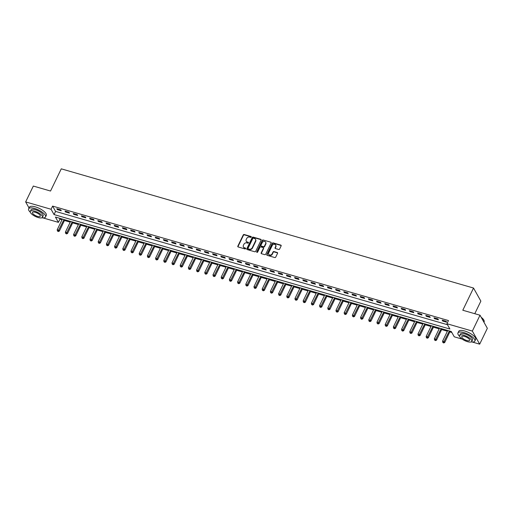 <?xml version="1.0" encoding="UTF-8"?>
<svg xmlns="http://www.w3.org/2000/svg" width="513" height="513" viewBox="0 0 513 513"><rect width="100%" height="100%" fill="white"/><g stroke="black" fill="none" stroke-linecap="round" stroke-linejoin="round"><path stroke-width="0.77" d="M251.274 237.051A0.513 0.436 -29.3 0 0 251.03 236.487L244.188 234.512A0.737 0.622 -29.3 0 0 243.245 234.948L237.827 246.157A0.737 0.622 -29.3 0 0 238.167 246.965L245.009 248.94A0.513 0.436 -29.3 0 0 245.432 248.068L244.547 247.811A2.36 1.981 -29.3 0 1 243.451 246.971A2.36 1.981 -29.3 0 1 243.451 245.227L243.899 244.291A2.36 1.981 -29.3 0 1 246.926 242.893L247.811 243.149A0.513 0.436 -29.3 0 0 248.234 242.277L247.343 242.021A2.36 1.981 -29.3 0 1 246.253 241.181A2.36 1.981 -29.3 0 1 246.246 239.436L246.702 238.5A2.36 1.981 -29.3 0 1 249.722 237.102L250.607 237.359A0.513 0.436 -29.3 0 0 251.274 237.051M251.319 236.878A0.513 0.436 -29.3 0 0 251.229 236.839L244.387 234.864A0.737 0.622 -29.3 0 0 243.444 235.3L238.026 246.509A0.737 0.622 -29.3 0 0 237.961 246.856M245.721 248.459A0.513 0.436 -29.3 0 0 245.631 248.42L244.547 247.811M248.516 242.668A0.513 0.436 -29.3 0 0 248.427 242.63L247.343 242.021M278.668 249.485A0.737 0.622 -29.3 0 0 279.617 249.049L281.137 245.9A0.737 0.622 -29.3 0 0 280.791 245.092L273.198 242.893A0.737 0.622 -29.3 0 0 272.249 243.335L266.831 254.538A0.737 0.622 -29.3 0 0 267.177 255.352L274.776 257.545A0.737 0.622 -29.3 0 0 275.718 257.109L277.552 253.313A0.737 0.622 -29.3 0 0 277.212 252.505L273.961 251.562A0.737 0.622 -29.3 0 0 273.012 251.998L272.102 253.884A1.969 1.661 -29.3 0 1 268.658 252.89L272.223 245.509A1.969 1.661 -29.3 0 1 275.673 246.503L275.077 247.734A0.737 0.622 -29.3 0 0 275.417 248.542L278.668 249.485M29.042 207.97L25.65 201.917L33.319 186.059L50.537 191.035L61.271 168.835L473.531 288.037L462.797 310.237L480.014 315.213L472.351 331.077L479.681 344.165L472.281 342.03M25.65 201.917L51.069 209.266L54.045 214.575L449.901 329.032L446.932 323.729L472.351 331.077M446.932 323.729L448.465 320.554L52.602 206.098L51.069 209.266M261.111 240.11A0.737 0.622 -29.3 0 0 260.771 239.302L253.172 237.109A0.737 0.622 -29.3 0 0 252.229 237.545L246.811 248.754A0.737 0.622 -29.3 0 0 247.151 249.562L254.749 251.755A0.737 0.622 -29.3 0 0 255.692 251.319L261.111 240.11M263.182 240.001L270.781 242.2A0.737 0.622 -29.3 0 1 271.127 243.008L265.708 254.217A0.737 0.622 -29.3 0 1 264.759 254.653L261.508 253.711A0.737 0.622 -29.3 0 1 261.168 252.903L263.361 248.356A0.737 0.622 -29.3 0 0 263.022 247.548L260.867 246.926A0.737 0.622 -29.3 0 0 259.918 247.362L257.629 252.095A0.513 0.436 -29.3 0 1 256.731 251.832L262.239 240.437A0.737 0.622 -29.3 0 1 263.182 240.001L270.781 242.2M52.602 206.098L55.577 211.401L447.49 324.716M57.321 209.605L61.252 210.747L60.758 209.862L56.821 208.727L57.321 209.605L57.636 208.958M65.517 211.978L69.454 213.119L68.96 212.235L65.023 211.093L65.517 211.978L65.831 211.33M73.718 214.351L77.655 215.486L77.155 214.601L73.224 213.466L73.718 214.351L74.032 213.697M81.913 216.723L85.851 217.858L85.357 216.973L81.42 215.838L81.913 216.723L82.227 216.069M90.115 219.089L94.052 220.231L93.558 219.346L89.621 218.205L90.115 219.089L90.429 218.442M98.316 221.462L102.247 222.597L101.754 221.719L97.816 220.577L98.316 221.462L98.631 220.814M106.512 223.835L110.449 224.97L109.955 224.085L106.018 222.95L106.512 223.835L106.826 223.181M114.713 226.201L118.65 227.342L118.15 226.457L114.219 225.316L114.713 226.201L115.027 225.553M122.915 228.574L126.846 229.715L126.352 228.83L122.415 227.689L122.915 228.574L123.229 227.926M131.11 230.946L135.047 232.081L134.553 231.196L130.616 230.061L131.11 230.946L131.424 230.292M139.312 233.319L143.249 234.454L142.749 233.569L138.818 232.434L139.312 233.319L139.626 232.665M147.513 235.685L151.444 236.826L150.95 235.942L147.013 234.8L147.513 235.685L147.827 235.037M155.708 238.058L159.646 239.193L159.152 238.308L155.215 237.173L155.708 238.058L156.023 237.41M163.91 240.43L167.847 241.565L167.347 240.68L163.416 239.545L163.91 240.43L164.224 239.776M172.111 242.796L176.042 243.938L175.549 243.053L171.611 241.912L172.111 242.796L172.426 242.149M180.307 245.169L184.244 246.311L183.75 245.426L179.813 244.284L180.307 245.169L180.621 244.521M188.508 247.542L192.446 248.677L191.945 247.792L188.014 246.657L188.508 247.542L188.822 246.888M196.703 249.908L200.641 251.049L200.147 250.164L196.21 249.029L196.703 249.908L197.018 249.26M204.905 252.281L208.842 253.422L208.349 252.537L204.411 251.396L204.905 252.281L205.219 251.633M213.107 254.653L217.044 255.788L216.544 254.903L212.606 253.768L213.107 254.653L213.421 253.999M221.302 257.026L225.239 258.161L224.745 257.276L220.808 256.141L221.302 257.026L221.616 256.372M229.503 259.392L233.441 260.533L232.947 259.649L229.01 258.507L229.503 259.392L229.818 258.744M237.705 261.765L241.636 262.9L241.142 262.021L237.205 260.88L237.705 261.765L238.019 261.117M245.9 264.137L249.837 265.272L249.344 264.387L245.406 263.252L245.9 264.137L246.214 263.483M254.102 266.504L258.039 267.645L257.539 266.76L253.608 265.619L254.102 266.504L254.416 265.856M262.303 268.876L266.234 270.018L265.74 269.133L261.803 267.991L262.303 268.876L262.618 268.228M270.498 271.249L274.436 272.384L273.942 271.499L270.005 270.364L270.498 271.249L270.813 270.595M278.7 273.621L282.637 274.756L282.137 273.871L278.206 272.736L278.7 273.621L279.014 272.967M286.902 275.988L290.833 277.129L290.339 276.244L286.401 275.103L286.902 275.988L287.216 275.34M295.097 278.36L299.034 279.495L298.54 278.61L294.603 277.475L295.097 278.36L295.411 277.713M303.298 280.733L307.236 281.868L306.736 280.983L302.805 279.848L303.298 280.733L303.613 280.079M311.494 283.099L315.431 284.24L314.937 283.356L311 282.214L311.494 283.099L311.814 282.451M319.695 285.472L323.632 286.613L323.139 285.728L319.201 284.587L319.695 285.472L320.009 284.824M327.897 287.844L331.834 288.979L331.334 288.094L327.397 286.959L327.897 287.844L328.211 287.19M336.092 290.211L340.029 291.352L339.535 290.467L335.598 289.332L336.092 290.211L336.406 289.563M344.294 292.583L348.231 293.725L347.737 292.84L343.8 291.698L344.294 292.583L344.608 291.935M352.495 294.956L356.426 296.091L355.932 295.206L351.995 294.071L352.495 294.956L352.809 294.302M360.69 297.328L364.628 298.463L364.134 297.578L360.197 296.443L360.69 297.328L361.005 296.674M368.892 299.695L372.829 300.836L372.329 299.951L368.398 298.81L368.892 299.695L369.206 299.047M377.093 302.067L381.024 303.202L380.531 302.324L376.593 301.182L377.093 302.067L377.408 301.42M385.289 304.44L389.226 305.575L388.732 304.69L384.795 303.555L385.289 304.44L385.603 303.786M393.49 306.806L397.428 307.947L396.927 307.063L392.996 305.921L393.49 306.806L393.804 306.158M401.692 309.179L405.623 310.32L405.129 309.435L401.192 308.294L401.692 309.179L402.006 308.531M409.887 311.551L413.824 312.686L413.331 311.801L409.393 310.666L409.887 311.551L410.201 310.897M418.089 313.924L422.026 315.059L421.526 314.174L417.595 313.039L418.089 313.924L418.403 313.27M426.29 316.29L430.221 317.432L429.727 316.547L425.79 315.405L426.29 316.29L426.604 315.642M434.485 318.663L438.423 319.798L437.929 318.913L433.992 317.778L434.485 318.663L434.8 318.015M442.687 321.035L446.624 322.17L446.124 321.285L442.193 320.15L442.687 321.035L443.001 320.381M59.38 218.192L59.938 219.186L62.015 219.788M64.465 220.494L70.217 222.161M72.666 222.866L78.412 224.527M80.862 225.239L86.614 226.9M89.063 227.605L94.809 229.273M97.265 229.978L103.01 231.639M105.46 232.351L111.212 234.011M113.662 234.723L119.407 236.384M121.857 237.089L127.609 238.757M130.058 239.462L135.81 241.123M138.26 241.835L144.006 243.495M146.455 244.201L152.207 245.868M154.657 246.573L160.409 248.234M162.858 248.946L168.604 250.607M171.053 251.319L176.805 252.98M179.255 253.685L185.007 255.346M187.457 256.058L193.202 257.718M195.652 258.43L201.404 260.091M203.853 260.796L209.605 262.464M212.055 263.169L217.801 264.83M220.25 265.542L226.002 267.202M228.452 267.908L234.197 269.575M236.647 270.28L242.399 271.941M244.848 272.653L250.601 274.314M253.05 275.026L258.796 276.687M261.245 277.392L266.997 279.059M269.447 279.765L275.199 281.425M277.648 282.137L283.394 283.798M285.844 284.503L291.596 286.171M294.045 286.876L299.797 288.537M302.247 289.249L307.992 290.909M310.442 291.621L316.194 293.282M318.644 293.987L324.396 295.648M326.845 296.36L332.591 298.021M335.04 298.733L340.792 300.394M343.242 301.099L348.987 302.766M351.443 303.472L357.189 305.132M359.639 305.844L365.391 307.505M367.84 308.21L373.586 309.878M376.035 310.583L381.787 312.244M384.237 312.956L389.989 314.616M392.439 315.328L398.184 316.989M400.634 317.694L406.386 319.362M408.835 320.067L414.587 321.728M417.037 322.44L422.783 324.101M425.232 324.806L430.984 326.473M433.434 327.179L439.186 328.839M441.635 329.551L447.381 331.212M449.83 331.924L451.85 332.501M474.781 313.706L480.867 301.125L473.531 288.037M480.014 315.213L487.35 328.307L479.681 344.165M462.168 339.106L454.268 336.817L451.293 331.513L55.43 217.05L58.405 222.36L42.97 217.897M59.938 219.186L58.405 222.36M55.577 211.401L54.045 214.575M246.362 241.354A2.36 1.981 -29.3 0 0 246.452 241.533A2.36 1.981 -29.3 0 0 247.542 242.373M243.56 247.144A2.36 1.981 -29.3 0 0 243.649 247.33A2.36 1.981 -29.3 0 0 244.746 248.17M261.175 239.763A0.737 0.622 -29.3 0 0 260.97 239.654L253.371 237.461A0.737 0.622 -29.3 0 0 252.428 237.897L247.009 249.106A0.737 0.622 -29.3 0 0 246.945 249.453M253.46 238.186A0.513 0.436 -29.3 0 0 252.8 238.487L248.042 248.324A0.513 0.436 -29.3 0 0 248.279 248.895L249.215 249.164A2.36 1.981 -29.3 0 0 252.236 247.766L255.487 241.039A2.36 1.981 -29.3 0 0 255.487 239.295A2.36 1.981 -29.3 0 0 254.39 238.455L253.46 238.186M248.196 248.856A0.513 0.436 -29.3 0 0 248.478 249.247L248.279 248.895M255.577 239.475A2.36 1.981 -29.3 0 1 255.686 239.648A2.36 1.981 -29.3 0 1 255.686 241.392L252.434 248.119A2.36 1.981 -29.3 0 1 249.414 249.517L248.478 249.247M263.425 248.01A0.737 0.622 -29.3 0 1 263.56 248.709L261.367 253.255A0.737 0.622 -29.3 0 0 261.303 253.608M263.381 240.353A0.737 0.622 -29.3 0 0 262.438 240.789L256.93 252.184A0.513 0.436 -29.3 0 0 256.885 252.364M265.644 243.643A1.969 1.661 -29.3 0 0 262.201 242.643L260.944 245.246A0.737 0.622 -29.3 0 0 261.284 246.054L263.445 246.676A0.737 0.622 -29.3 0 0 264.387 246.24L265.644 243.643L265.843 243.996A1.969 1.661 -29.3 0 0 265.728 242.36M261.079 245.945A0.737 0.622 -29.3 0 0 261.483 246.407L261.284 246.054M265.843 243.996L264.586 246.593A0.737 0.622 -29.3 0 1 263.644 247.029L261.483 246.407M275.757 245.227A1.969 1.661 -29.3 0 1 275.872 246.856L275.276 248.087A0.737 0.622 -29.3 0 0 275.212 248.439M268.774 254.519A1.969 1.661 -29.3 0 0 272.3 254.236L272.102 253.884M277.616 252.96A0.737 0.622 -29.3 0 0 277.411 252.858L274.16 251.915A0.737 0.622 -29.3 0 0 273.211 252.351L272.3 254.236M281.201 245.554A0.737 0.622 -29.3 0 0 280.989 245.445L273.391 243.252A0.737 0.622 -29.3 0 0 272.448 243.688L267.029 254.897A0.737 0.622 -29.3 0 0 266.965 255.243M62.368 219.057L57.193 229.766L58.835 230.241L59.328 231.126L64.818 219.763M58.091 231.183L57.437 230.997L58.29 231.543L58.091 231.183L64.01 219.532M57.437 230.997L57.193 229.766M59.328 231.126L58.29 231.543M70.57 221.43L65.388 232.132L67.03 232.607L67.524 233.492L73.019 222.135M66.286 233.556L65.632 233.37L66.485 233.909L66.286 233.556L72.205 221.905M65.632 233.37L65.388 232.132M67.524 233.492L66.485 233.909M78.765 223.796L73.59 234.505L75.231 234.98L75.725 235.865L81.214 224.508M74.488 235.929L73.834 235.736L74.686 236.281L74.488 235.929L80.406 224.271M73.834 235.736L73.59 234.505M75.725 235.865L74.686 236.281M86.966 226.169L81.791 236.878L83.427 237.352L83.927 238.237L89.416 226.881M82.689 238.301L82.029 238.109L82.888 238.654L82.689 238.301L88.608 226.643M82.029 238.109L81.791 236.878M83.927 238.237L82.888 238.654M95.168 228.541L89.987 239.25L91.628 239.718L92.122 240.603L97.617 229.247M90.884 240.668L90.23 240.482L91.083 241.02L90.884 240.668L96.803 229.016M90.23 240.482L89.987 239.25M92.122 240.603L91.083 241.02M41.822 217.794A9.381 3.238 -154.2 0 0 45.535 216.967A9.381 3.238 -154.2 0 0 34.608 208.458A9.381 3.238 -154.2 0 0 28.638 208.797A9.381 3.238 -154.2 0 0 30.299 212.228M45.535 216.967L46.305 215.377A9.381 3.238 -154.2 0 0 35.378 206.874A9.381 3.238 -154.2 0 0 29.408 207.207L28.638 208.797M30.299 211.401L31.004 209.939A6.759 2.334 25.8 0 1 35.307 209.695A6.759 2.334 25.8 0 1 43.169 215.819L42.464 217.281A6.759 2.334 -154.2 0 0 34.602 211.157A6.759 2.334 -154.2 0 0 30.299 211.401A6.759 2.334 -154.2 0 0 38.167 217.525A6.759 2.334 -154.2 0 0 42.464 217.281M37.532 216.39A4.354 1.501 -154.2 0 0 40.303 216.236A4.354 1.501 -154.2 0 0 35.237 212.286A4.354 1.501 -154.2 0 0 32.46 212.446A4.354 1.501 -154.2 0 0 37.532 216.39M471.133 341.927A9.381 3.238 -154.2 0 0 474.852 341.094A9.381 3.238 -154.2 0 0 463.925 332.591A9.381 3.238 -154.2 0 0 457.955 332.924A9.381 3.238 -154.2 0 0 459.61 336.361M474.852 341.094L475.622 339.51A9.381 3.238 -154.2 0 0 464.695 331A9.381 3.238 -154.2 0 0 458.725 331.34L457.955 332.924M459.616 335.528L460.321 334.072A6.759 2.334 25.8 0 1 464.618 333.828A6.759 2.334 25.8 0 1 472.486 339.952L471.78 341.414A6.759 2.334 -154.2 0 0 463.912 335.284A6.759 2.334 -154.2 0 0 459.616 335.528A6.759 2.334 -154.2 0 0 467.484 341.658A6.759 2.334 -154.2 0 0 471.78 341.414M466.849 340.523A4.354 1.501 -154.2 0 0 469.619 340.363A4.354 1.501 -154.2 0 0 464.547 336.419A4.354 1.501 -154.2 0 0 461.777 336.573A4.354 1.501 -154.2 0 0 466.849 340.523M483.958 322.26L484.112 321.94A9.381 3.238 -154.2 0 0 484.041 320.58A9.381 3.238 -154.2 0 0 481.303 317.521M481.162 317.258A9.157 3.161 25.8 0 1 483.932 320.324A9.157 3.161 25.8 0 1 483.983 320.452M103.363 230.914L98.188 241.617L99.83 242.091L100.324 242.976L105.813 231.619M99.086 243.04L98.432 242.848L99.285 243.393L99.086 243.04L105.005 231.382M98.432 242.848L98.188 241.617M100.324 242.976L99.285 243.393M111.565 233.28L106.39 243.989L108.025 244.464L108.525 245.349L114.014 233.992M107.288 245.413L106.627 245.22L107.486 245.765L107.288 245.413L113.206 233.755M106.627 245.22L106.39 243.989M108.525 245.349L107.486 245.765M119.76 235.653L114.585 246.362L116.227 246.836L116.72 247.721L122.216 236.358M115.483 247.779L114.829 247.593L115.681 248.138L115.483 247.779L121.401 236.127M114.829 247.593L114.585 246.362M116.72 247.721L115.681 248.138M127.961 238.026L122.787 248.728L124.428 249.203L124.922 250.088L130.411 238.731M123.684 250.152L123.03 249.966L123.883 250.504L123.684 250.152L129.603 238.5M123.03 249.966L122.787 248.728M124.922 250.088L123.883 250.504M136.163 240.392L130.988 251.101L132.623 251.575L133.124 252.46L138.613 241.104M131.886 252.524L131.225 252.332L132.085 252.877L131.886 252.524L137.798 240.866M131.225 252.332L130.988 251.101M133.124 252.46L132.085 252.877M144.358 242.764L139.183 253.473L140.825 253.948L141.319 254.833L146.808 243.476M140.081 254.897L139.427 254.704L140.28 255.25L140.081 254.897L146 243.239M139.427 254.704L139.183 253.473M141.319 254.833L140.28 255.25M152.56 245.137L147.385 255.84L149.026 256.314L149.52 257.199L155.009 245.842M148.283 257.263L147.629 257.077L148.481 257.616L148.283 257.263L154.201 245.612M147.629 257.077L147.385 255.84M149.52 257.199L148.481 257.616M160.761 247.503L155.586 258.212L157.222 258.687L157.722 259.572L163.211 248.215M156.484 259.636L155.824 259.443L156.677 259.988L156.484 259.636L162.397 247.978M155.824 259.443L155.586 258.212M157.722 259.572L156.677 259.988M168.957 249.876L163.782 260.585L165.423 261.059L165.917 261.944L171.406 250.588M164.679 262.008L164.025 261.816L164.878 262.361L164.679 262.008L170.598 250.35M164.025 261.816L163.782 260.585M165.917 261.944L164.878 262.361M177.158 252.249L171.983 262.957L173.625 263.432L174.119 264.31L179.608 252.954M172.881 264.375L172.227 264.189L173.08 264.734L172.881 264.375L178.8 252.723M172.227 264.189L171.983 262.957M174.119 264.31L173.08 264.734M185.36 254.621L180.178 265.324L181.82 265.798L182.314 266.683L187.809 255.327M181.076 266.747L180.422 266.555L181.275 267.1L181.076 266.747L186.995 255.096M180.422 266.555L180.178 265.324M182.314 266.683L181.275 267.1M193.555 256.987L188.38 267.696L190.022 268.171L190.515 269.056L196.004 257.699M189.278 269.12L188.624 268.927L189.477 269.472L189.278 269.12L195.196 257.462M188.624 268.927L188.38 267.696M190.515 269.056L189.477 269.472M201.756 259.36L196.582 270.069L198.217 270.543L198.717 271.428L204.206 260.065M197.479 271.486L196.819 271.3L197.678 271.845L197.479 271.486L203.398 259.834M196.819 271.3L196.582 270.069M198.717 271.428L197.678 271.845M209.958 261.733L204.777 272.435L206.418 272.91L206.912 273.795L212.408 262.438M205.675 273.859L205.02 273.673L205.873 274.211L205.675 273.859L211.593 262.207M205.02 273.673L204.777 272.435M206.912 273.795L205.873 274.211M218.153 264.099L212.978 274.808L214.62 275.282L215.114 276.167L220.603 264.811M213.876 276.231L213.222 276.039L214.075 276.584L213.876 276.231L219.795 264.573M213.222 276.039L212.978 274.808M215.114 276.167L214.075 276.584M226.355 266.471L221.18 277.18L222.815 277.655L223.315 278.54L228.804 267.183M222.078 278.604L221.417 278.412L222.276 278.957L222.078 278.604L227.996 266.946M221.417 278.412L221.18 277.18M223.315 278.54L222.276 278.957M234.556 268.844L229.375 279.553L231.017 280.021L231.51 280.906L237.006 269.549M230.273 280.97L229.619 280.784L230.472 281.323L230.273 280.97L236.192 269.319M229.619 280.784L229.375 279.553M231.51 280.906L230.472 281.323M242.752 271.217L237.577 281.919L239.218 282.394L239.712 283.279L245.201 271.922M238.474 283.343L237.82 283.15L238.673 283.695L238.474 283.343L244.393 271.685M237.82 283.15L237.577 281.919M239.712 283.279L238.673 283.695M250.953 273.583L245.778 284.292L247.413 284.766L247.914 285.651L253.403 274.295M246.676 285.715L246.016 285.523L246.875 286.068L246.676 285.715L252.595 274.057M246.016 285.523L245.778 284.292M247.914 285.651L246.875 286.068M259.148 275.956L253.973 286.664L255.615 287.139L256.109 288.024L261.598 276.661M254.871 288.082L254.217 287.896L255.07 288.441L254.871 288.082L260.79 276.43M254.217 287.896L253.973 286.664M256.109 288.024L255.07 288.441M267.35 278.328L262.175 289.031L263.817 289.505L264.31 290.39L269.8 279.034M263.073 290.454L262.419 290.268L263.272 290.807L263.073 290.454L268.992 278.803M262.419 290.268L262.175 289.031M264.31 290.39L263.272 290.807M275.552 280.694L270.377 291.403L272.012 291.878L272.512 292.763L278.001 281.406M271.274 292.827L270.614 292.634L271.467 293.179L271.274 292.827L277.187 281.169M270.614 292.634L270.377 291.403M272.512 292.763L271.467 293.179M283.747 283.067L278.572 293.776L280.213 294.25L280.707 295.135L286.196 283.779M279.47 295.199L278.815 295.007L279.668 295.552L279.47 295.199L285.388 283.542M278.815 295.007L278.572 293.776M280.707 295.135L279.668 295.552M291.948 285.44L286.773 296.142L288.415 296.617L288.909 297.502L294.398 286.145M287.671 297.566L287.017 297.38L287.87 297.918L287.671 297.566L293.59 285.914M287.017 297.38L286.773 296.142M288.909 297.502L287.87 297.918M300.15 287.806L294.969 298.515L296.61 298.989L297.104 299.874L302.599 288.518M295.866 299.938L295.212 299.746L296.065 300.291L295.866 299.938L301.785 288.28M295.212 299.746L294.969 298.515M297.104 299.874L296.065 300.291M308.345 290.178L303.17 300.887L304.812 301.362L305.306 302.247L310.795 290.89M304.068 302.311L303.414 302.119L304.267 302.664L304.068 302.311L309.987 290.653M303.414 302.119L303.17 300.887M305.306 302.247L304.267 302.664M316.547 292.551L311.372 303.26L313.007 303.734L313.507 304.613L318.996 293.256M312.27 304.677L311.609 304.491L312.468 305.036L312.27 304.677L318.188 293.026M311.609 304.491L311.372 303.26M313.507 304.613L312.468 305.036M324.748 294.924L319.567 305.626L321.209 306.101L321.702 306.986L327.198 295.629M320.465 307.05L319.811 306.857L320.663 307.402L320.465 307.05L326.383 295.398M319.811 306.857L319.567 305.626M321.702 306.986L320.663 307.402M332.943 297.29L327.769 307.999L329.41 308.473L329.904 309.358L335.393 298.002M328.666 309.422L328.012 309.23L328.865 309.775L328.666 309.422L334.585 297.764M328.012 309.23L327.769 307.999M329.904 309.358L328.865 309.775M341.145 299.663L335.97 310.371L337.605 310.846L338.105 311.731L343.595 300.368M336.868 311.789L336.207 311.603L337.067 312.148L336.868 311.789L342.787 300.137M336.207 311.603L335.97 310.371M338.105 311.731L337.067 312.148M349.347 302.035L344.165 312.738L345.807 313.212L346.301 314.097L351.796 302.741M345.063 314.161L344.409 313.975L345.262 314.514L345.063 314.161L350.982 302.51M344.409 313.975L344.165 312.738M346.301 314.097L345.262 314.514M357.542 304.401L352.367 315.11L354.008 315.585L354.502 316.47L359.991 305.113M353.265 316.534L352.611 316.341L353.463 316.887L353.265 316.534L359.183 304.876M352.611 316.341L352.367 315.11M354.502 316.47L353.463 316.887M365.743 306.774L360.568 317.483L362.204 317.957L362.704 318.842L368.193 307.486M361.466 318.906L360.806 318.714L361.665 319.259L361.466 318.906L367.385 307.249M360.806 318.714L360.568 317.483M362.704 318.842L361.665 319.259M373.939 309.147L368.764 319.856L370.405 320.324L370.899 321.209L376.395 309.852M369.661 321.273L369.007 321.087L369.86 321.625L369.661 321.273L375.58 309.621M369.007 321.087L368.764 319.856M370.899 321.209L369.86 321.625M382.14 311.519L376.965 322.222L378.607 322.696L379.101 323.581L384.59 312.225M377.863 323.645L377.209 323.453L378.062 323.998L377.863 323.645L383.782 311.987M377.209 323.453L376.965 322.222M379.101 323.581L378.062 323.998M390.342 313.885L385.167 324.594L386.802 325.069L387.302 325.954L392.791 314.597M386.065 326.018L385.404 325.826L386.257 326.371L386.065 326.018L391.977 314.36M385.404 325.826L385.167 324.594M387.302 325.954L386.257 326.371M398.537 316.258L393.362 326.967L395.004 327.441L395.497 328.326L400.986 316.963M394.26 328.384L393.606 328.198L394.459 328.743L394.26 328.384L400.178 316.733M393.606 328.198L393.362 326.967M395.497 328.326L394.459 328.743M406.738 318.631L401.564 329.333L403.205 329.808L403.699 330.693L409.188 319.336M402.461 330.757L401.807 330.571L402.66 331.109L402.461 330.757L408.38 319.105M401.807 330.571L401.564 329.333M403.699 330.693L402.66 331.109M414.94 320.997L409.759 331.706L411.4 332.18L411.901 333.065L417.39 321.709M410.663 333.129L410.002 332.937L410.855 333.482L410.663 333.129L416.575 321.471M410.002 332.937L409.759 331.706M411.901 333.065L410.855 333.482M423.135 323.37L417.96 334.078L419.602 334.553L420.096 335.438L425.585 324.075M418.858 335.502L418.204 335.31L419.057 335.855L418.858 335.502L424.777 323.844M418.204 335.31L417.96 334.078M420.096 335.438L419.057 335.855M431.337 325.742L426.162 336.445L427.804 336.919L428.297 337.804L433.786 326.448M427.06 337.868L426.406 337.682L427.258 338.221L427.06 337.868L432.978 326.217M426.406 337.682L426.162 336.445M428.297 337.804L427.258 338.221M439.538 328.108L434.357 338.817L435.999 339.292L436.492 340.177L441.988 328.82M435.255 340.241L434.601 340.048L435.454 340.594L435.255 340.241L441.174 328.583M434.601 340.048L434.357 338.817M436.492 340.177L435.454 340.594M447.734 330.481L442.559 341.19L444.2 341.664L444.694 342.549L450.183 331.193M443.456 342.613L442.802 342.421L443.655 342.966L443.456 342.613L449.375 330.956M442.802 342.421L442.559 341.19M444.694 342.549L443.655 342.966M251.229 236.839L251.03 236.487M245.631 248.42L245.432 248.068M248.427 242.63L248.234 242.277M238.026 246.509L237.827 246.157M243.444 235.3L243.245 234.948M244.387 234.864L244.188 234.512M247.009 249.106L246.811 248.754M252.428 237.897L252.229 237.545M253.371 237.461L253.172 237.109M260.97 239.654L260.771 239.302M249.414 249.517L249.215 249.164M252.434 248.119L252.236 247.766M255.686 241.392L255.487 241.039M261.367 253.255L261.168 252.903M263.56 248.709L263.361 248.356M256.93 252.184L256.731 251.832M262.438 240.789L262.239 240.437M263.644 247.029L263.445 246.676M264.586 246.593L264.387 246.24M275.276 248.087L275.077 247.734M275.872 246.856L275.673 246.503M273.211 252.351L273.012 251.998M274.16 251.915L273.961 251.562M277.411 252.858L277.212 252.505M267.029 254.897L266.831 254.538M272.448 243.688L272.249 243.335M273.391 243.252L273.198 242.893M280.989 245.445L280.791 245.092M246.452 241.533L246.253 241.181M243.649 247.33L243.451 246.971M248.241 249.061L248.042 248.709M255.686 239.648L255.487 239.295M263.56 248.164L263.361 247.811M265.837 242.534L265.644 242.181M261.143 246.144L260.944 245.791M275.866 245.394L275.667 245.041M268.857 254.704L268.665 254.345"/></g></svg>
